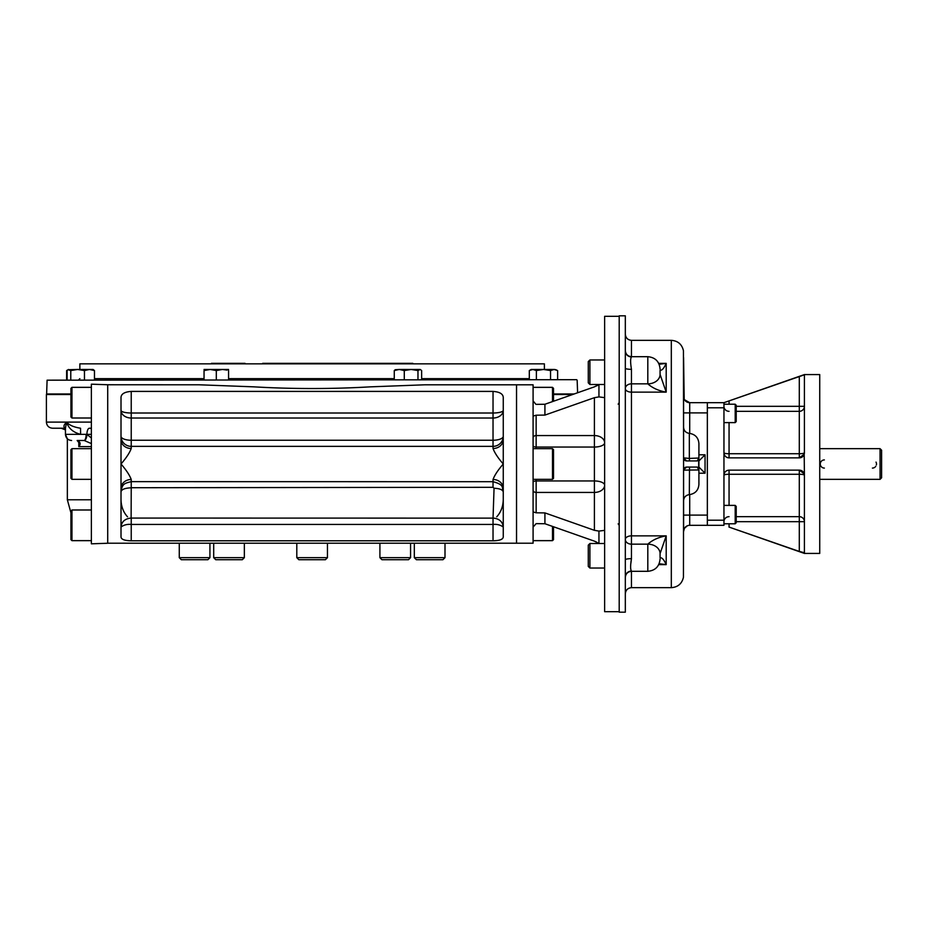 <?xml version="1.0" encoding="UTF-8"?>
<svg xmlns="http://www.w3.org/2000/svg" width="928" height="928" viewBox="0 0 928 928"><rect width="100%" height="100%" fill="white"/><g stroke="black" fill="none" stroke-linecap="round" stroke-linejoin="round"><path stroke-width="1.39" d="M47.096 380.178L576.648 379.68L47.096 380.178L46.62 393.971L70.934 393.971M544.388 369.46L544.388 363.846L79.866 363.846L544.388 363.846M412.798 363.324L262.694 363.324M245.015 363.324L211.456 363.324M872.401 468.083A4.083 4.083 0 0 0 873.178 468.014M873.225 468.002A4.083 4.083 0 0 0 874.315 467.608M875.034 467.132A4.083 4.083 0 0 0 875.8 466.274M876.392 464.882A4.083 4.083 0 0 0 876.473 463.606M876.31 462.794A4.083 4.083 0 0 0 876.02 462.109M824.366 459.917A4.083 4.083 0 0 0 820.282 464A4.083 4.083 0 0 0 824.366 468.083M880.069 448.665L880.069 479.335L881.6 477.792L881.6 450.208L880.069 448.665L819.737 448.665M729.002 527.069L804.414 553.424L819.737 553.424L819.737 374.576L804.414 374.576L723.956 402.682L723.956 452.76C724.316 455.926 726.021 457.632 729.06 457.864A5.116 5.116 0 0 1 723.956 452.76L723.956 525.318L689.713 525.318L689.713 515.098L683.576 515.098M736.217 406.313L804.414 406.313A5.116 5.011 0 0 1 799.298 411.336L799.298 376.559L723.956 402.682L707.345 402.682L707.345 525.318M804.356 453.479A5.116 5.116 0 0 0 804.414 452.76L804.193 454.233L799.298 457.864A5.116 5.116 0 0 0 799.669 457.852M799.727 457.852A5.116 5.116 0 0 0 804.286 453.896M804.066 473.396A5.116 5.116 0 0 1 804.193 473.767L799.298 470.136A5.116 5.116 0 0 1 800.052 470.194M800.516 470.276A5.116 5.116 0 0 1 803.172 471.911M729.06 505.389L729.06 474.266A5.116 0.974 180 0 0 723.956 475.24C724.316 472.074 726.021 470.368 729.06 470.136L729.06 474.266L799.298 474.266A5.116 0.974 180 0 1 804.414 475.24L804.414 552.717L799.298 551.441L799.298 521.687L804.414 521.687A5.116 5.011 180 0 0 799.298 516.664L799.298 521.687L736.217 521.687M804.193 454.233L804.414 475.24M736.217 516.664L799.298 516.664L799.298 470.136L729.06 470.136M729.06 422.611L729.06 457.864L799.298 457.864L799.298 453.734L729.06 453.734A5.116 0.974 -0 0 1 723.956 452.76M804.414 375.283L804.414 452.76A5.116 0.974 0 0 1 799.298 453.734L799.298 411.336L736.217 411.336M727.517 401.441L726.462 401.812M804.414 374.784L799.298 376.559M801.815 375.724L801.189 375.921M801.328 552.125L803.196 552.67M729.06 523.786L729.06 527.092L799.298 551.441M723.956 407.786L707.345 407.786L707.345 413.412M723.956 520.214L707.345 520.214L707.345 514.588M589.906 543.518L588.271 545.154L588.271 566.416L589.906 568.04L589.906 543.518L604.627 543.518M589.906 359.96L588.271 361.584L588.271 382.846L589.906 384.482L589.906 359.96L604.627 359.96M735.196 523.786L736.217 522.766L736.217 506.41L735.196 505.389L735.196 523.786L723.956 523.786M735.196 505.389L723.956 505.389M735.196 422.611L736.217 421.59L736.217 405.234L735.196 404.214L735.196 422.611L723.956 422.611M619.196 525.352L618.164 523.833M618.164 404.167L619.196 402.648M683.576 427.24C683.89 430.789 685.804 432.831 689.33 433.364L689.33 458.42L698.691 458.038L697.311 460.938L686.65 460.938L683.576 457.875L689.33 458.42L689.516 460.938M683.611 530.851L683.576 470.136A3.062 3.062 0 0 1 683.611 469.719L686.65 467.062L697.311 467.062L698.691 469.962L683.576 470.136L683.576 457.875A3.062 3.062 0 0 0 686.627 460.938M684.191 399.214L683.576 357.5L683.576 457.864A3.062 3.062 0 0 0 683.611 458.281M683.611 469.719L683.576 470.125A3.062 3.062 0 0 1 686.627 467.062M698.912 454.801L705.048 454.801L698.912 460.938M698.912 467.062L705.048 473.199L698.912 473.199M698.691 469.962L698.691 458.038M683.576 473.199L683.576 500.76C683.89 497.211 685.804 495.169 689.33 494.636L689.516 467.062M689.33 494.636C695.2 493.754 698.39 490.355 698.912 484.439L698.912 443.561C698.39 437.645 695.2 434.246 689.33 433.364M687.358 402.207L684.47 399.724L689.713 402.682A6.136 6.136 0 0 1 683.576 396.546A6.136 6.136 0 0 0 689.713 402.682L707.345 402.682M689.713 525.318A6.136 6.136 0 0 0 683.576 531.454L684.435 528.322M659.158 563.702L666.2 564.642C663.856 559.48 661.815 557.241 660.075 557.914L660.075 557.937A12.261 7.807 0 0 0 660.075 557.937L660.075 553.598L666.2 535.862L631.458 535.862L631.458 369.332C630.344 362.604 630.344 358.475 631.458 356.92A6.136 6.032 -0 0 1 625.321 350.888L625.321 315.81L619.196 315.81L619.196 612.19L625.321 612.19L625.321 350.888M660.075 368.95C659.344 361.502 655.261 357.408 647.814 356.688L647.814 383.844A12.261 9.454 0 0 0 660.075 374.402L666.2 392.138C658.741 390.85 652.604 388.09 647.814 383.856L647.814 383.856A12.261 9.466 0 0 0 660.075 374.378L660.075 370.086C661.815 370.759 663.856 368.52 666.2 363.358L658.718 363.358M659.158 364.298L666.2 363.358L666.2 392.138L631.458 392.138A6.136 3.561 180 0 1 625.321 388.577A6.136 4.733 180 0 1 631.458 383.844L647.814 383.844M660.075 374.402L666.2 392.138M660.075 559.05C659.344 566.498 655.261 570.592 647.814 571.312L647.814 544.156A12.261 9.454 -0 0 1 660.075 553.598L660.075 553.598A12.261 9.466 0 0 0 647.814 544.156C652.604 539.91 658.741 537.15 666.2 535.862L666.2 564.642L658.718 564.642M625.321 368.254L625.321 368.254A6.136 1.079 180 0 0 631.458 369.332M630.843 563.54L631.458 558.668A6.136 1.079 -0 0 0 625.321 559.746M647.814 544.156L631.458 544.156L631.458 535.862A6.136 3.561 180 0 0 625.321 539.423A6.136 4.733 180 0 0 631.458 544.156L631.458 558.668C630.344 565.396 630.344 569.537 631.458 571.08A6.136 6.032 180 0 0 625.321 577.088A6.136 6.032 180 0 1 625.321 577.088M683.576 412.902L707.345 412.902L707.345 515.098L689.713 515.098L689.713 494.612M604.627 530.352L598.943 531.094L594.407 530.317L544.922 512.906L536.152 512.801L533.09 511.908L533.09 527.081L536.152 523.636L544.922 523.74L594.407 541.152L599.059 543.518M535.839 404.248L533.09 400.919L533.09 416.092L536.152 415.199L544.922 415.094L594.407 397.683L598.943 396.906L604.627 397.648M599.059 384.482L594.546 386.79M596.634 385.897L598.815 384.644M596.298 541.929L595.625 541.627M595.509 541.581L594.407 541.152M533.09 416.092L533.09 511.908M107.718 384.749L91.373 384.18L91.373 543.82L107.718 543.251L107.718 384.749L199.253 384.795L253.68 386.837C292.633 389.087 331.598 389.087 370.585 386.837L425.001 384.795L516.536 384.795L516.536 543.205L533.09 543.205L533.09 527.081M107.718 543.205L516.536 543.205L516.536 384.795L533.09 384.795L533.09 400.919M536.152 404.364L544.922 404.26L594.407 386.848M619.196 316.32L604.627 316.32L604.627 611.68L619.196 611.68M327.456 557.67L296.798 557.67L298.839 559.712L325.415 559.712L327.456 557.67L327.456 543.205M381.953 559.712L379.912 557.67L381.953 559.712L408.529 559.712L410.57 557.67L410.57 543.205M379.912 543.205L379.912 557.67L410.57 557.67L408.529 559.712M444.999 557.67L414.329 557.67L416.382 559.712L442.946 559.712L444.999 557.67L444.999 543.205M242.312 559.712L244.354 557.67L213.695 557.67L215.737 559.712L242.312 559.712L244.354 557.67L244.354 543.205M209.925 557.67L179.266 557.67L181.308 559.712L207.884 559.712L209.925 557.67L209.925 543.205M179.266 557.67L179.266 543.205M71.955 418.006L71.955 387.347L70.934 388.368L70.934 416.985L71.955 418.006L91.373 418.006M553.529 401.232L553.529 388.368L552.508 387.347L533.09 387.347M552.508 401.592L552.508 387.347M552.508 448.665L552.508 479.335L553.529 478.303L553.529 449.697L552.508 448.665L533.09 448.665M552.508 526.408L552.508 540.653L553.529 539.632L553.529 526.768M552.508 540.653L533.09 540.653M71.955 540.653L71.955 509.994L70.934 511.015L70.934 539.632L71.955 540.653L91.373 540.653M71.955 479.335L71.955 448.665L70.934 449.697L70.934 478.303L71.955 479.335L91.373 479.335M529.308 370.562L532.846 369.46L536.384 370.562L543.472 369.46L554.086 369.46L550.548 370.562L543.472 369.46L531.21 369.46L529.308 370.562L529.308 379.68M533.461 369.495L534.099 369.611M534.377 369.68L535.526 370.11M554.086 369.46L557.635 370.562L554.132 369.46M554.596 369.483L555.315 369.599M555.617 369.68L556.765 370.098M557.635 370.562L557.635 379.68M550.548 370.562L550.548 379.68M536.384 370.562L536.384 379.68M228.566 369.46L222.546 369.46M227.058 370.098L222.442 369.46L216.305 370.562L210.169 369.46L204.044 370.562L204.044 379.68M223.312 369.483L224.588 369.599M225.075 369.68L227.035 370.098M211.236 369.495L212.326 369.599M212.802 369.68L214.797 370.098M210.157 369.46L204.044 369.46M222.442 369.46L210.169 369.46M216.305 370.562L216.305 379.68M228.566 370.562L228.566 379.68M68.092 369.715L77.616 369.46L84.46 370.562L89.459 369.46L94.47 370.562L93.055 369.46L77.616 369.46L70.772 370.562L68.092 369.715L67.118 370.562L67.118 379.68M70.772 370.562L70.772 379.68M94.47 370.562L94.47 379.68M84.46 370.562L84.46 379.68M421.637 379.68L421.637 370.562L420.222 369.46L417.971 370.562L411.127 369.46L416.626 369.46M394.272 370.562L399.284 369.46L411.127 369.46L404.283 370.562L399.284 369.46L395.258 369.715L394.272 370.562L394.272 379.68M419.804 369.46L411.127 369.46M417.971 370.562L417.971 379.68M404.283 370.562L404.283 379.68M67.628 370.04L66.63 370.562L66.63 379.68M70.934 394.504L46.4 394.504L46.4 422.101C46.76 425.824 48.813 427.866 52.536 428.226L65.447 428.226C63.127 427.147 63.522 425.105 66.63 422.101L46.4 422.101M572.634 394.504L553.529 394.504M91.373 434.362L86.93 434.374A6.136 2.448 92.6 0 1 84.239 440.498L91.373 443.584M91.373 428.226L89.378 428.226A6.136 2.459 -90 0 0 86.93 434.362L91.373 438.004M65.459 427.994L65.459 434.362L80.608 434.362C73.057 432.332 68.394 428.249 66.63 422.101L65.459 427.994L66.63 422.101C69.101 425.105 73.741 427.147 80.539 428.226L80.608 434.362L86.13 434.362A6.136 2.134 90 0 1 83.996 440.498L84.239 440.498M77.152 440.498A6.136 2.239 -87.4 0 0 77.186 440.498C80.446 441.925 80.98 443.978 78.799 446.623L79.089 442.83L77.152 440.498A6.136 2.239 -87.4 0 0 77.152 440.498L83.996 440.498M80.539 428.226C73.741 427.147 69.101 425.105 66.63 422.101L91.373 422.101M503.254 499.774C503.046 506.595 500.876 512.268 496.747 516.803M127.519 516.803C123.389 512.302 121.22 506.63 121.011 499.774M493.035 448.514C494.624 452.818 498.034 457.98 503.254 464L503.254 439.663A10.22 8.851 -0 0 1 493.035 448.514L493.035 446.356A10.22 10.08 0 0 0 503.254 436.276A10.22 3.956 0 0 1 493.035 440.243L131.231 440.243A10.22 3.956 -0 0 1 121.011 436.276A10.22 10.08 180 0 0 131.231 446.356L131.231 448.514A10.22 8.851 0 0 1 121.011 439.663L121.011 488.337A10.22 8.851 180 0 1 131.231 479.486C129.63 475.182 126.231 470.02 121.011 464C126.231 457.98 129.63 452.818 131.231 448.514M503.254 439.663L503.254 398.193C503.486 394.18 500.088 391.918 493.035 391.407L493.035 413.006L131.231 413.006L131.231 446.356L493.035 446.356L493.035 413.006A10.22 2.645 180 0 0 503.254 410.362A10.22 7.668 0 0 1 493.035 418.029L131.231 418.029A10.22 7.668 0 0 1 121.011 410.362A10.22 2.645 180 0 0 131.231 413.006L131.231 391.407C124.166 391.929 120.756 394.191 121.011 398.193L121.011 439.663M493.128 518.068C499.229 518.636 502.605 521.617 503.254 527C500.273 524.877 496.863 524.03 493.035 524.436L131.231 524.436C127.391 524.03 123.981 524.877 121.011 527L121.011 526.965C121.649 521.617 125.025 518.636 131.126 518.068L493.035 518.126L494.056 488.256C499.6 488.488 502.663 489.706 503.254 491.898L503.254 491.898C501.503 488.163 505.447 485.019 493.035 481.702L493.035 479.486A10.22 8.851 180 0 1 503.254 488.337L503.254 464C498.034 470.02 494.624 475.182 493.035 479.486M494.056 488.256L493.035 487.304L131.231 487.722L131.126 518.068M131.126 487.815C125.025 488.058 121.649 489.369 121.011 491.747L121.011 491.712C122.218 483.824 124.317 483.395 131.231 481.644L493.035 481.702L493.035 487.304M503.254 536.894L503.254 536.871C503.138 539.365 499.728 540.676 493.035 540.792L131.231 540.792C124.549 540.676 121.139 539.365 121.011 536.871L121.046 537.277M121.046 537.324L121.348 538.089M496.793 540.583L497.779 540.444M499.194 540.166L500.714 539.702M501.306 539.435L502.477 538.623M493.035 391.407L131.231 391.407M121.011 488.337L121.011 536.871M503.254 536.871L503.254 488.337M553.529 393.971L574.142 393.971M94.47 378.659L204.044 378.659M228.566 378.659L394.272 378.659M421.637 378.659L529.308 378.659M729.06 411.336A5.116 5.011 0 0 1 723.956 406.313M723.956 521.687A5.116 5.011 180 0 1 729.06 516.664M729.06 404.214L729.06 400.908M705.048 454.801L705.048 473.199M683.576 470.044L683.449 577.228C681.964 583.689 677.927 587.169 671.315 587.668L671.315 340.332C677.927 340.831 681.964 344.311 683.449 350.772L683.576 457.956M689.713 402.682L689.713 433.388M631.458 356.92L631.458 340.332C627.734 339.973 625.692 337.931 625.321 334.196M671.315 587.668L631.458 587.668L631.458 571.08M536.152 512.801L536.152 492.432A3.062 2.169 0 0 1 533.09 490.262M594.407 530.317L594.407 492.432L536.152 492.432L536.152 480.959A3.062 1.276 -0 0 0 533.09 482.235M533.09 445.765A3.062 1.276 0 0 0 536.152 447.041L536.152 448.665M536.152 479.335L536.152 480.959L594.407 480.959L594.407 492.432A10.22 7.227 180 0 0 604.627 485.205A10.22 4.246 0 0 0 594.407 480.959L594.407 447.041A10.22 4.246 180 0 0 604.627 442.795A10.22 7.227 0 0 0 594.407 435.568L594.407 397.683M536.152 415.199L536.152 435.568L594.407 435.568L594.407 447.041L536.152 447.041L536.152 435.568A3.062 2.169 0 0 0 533.09 437.738M598.943 384.563L598.943 396.906M598.943 531.094L598.943 543.437M544.922 404.26L544.922 415.094M544.922 512.906L544.922 523.74M78.799 440.498L78.799 446.623L91.373 446.623M89.378 428.226A6.136 5.44 -90 0 1 91.373 428.655M91.373 499.774L67.35 499.774L70.934 512.813M131.231 487.722L131.231 479.486M131.231 540.792L131.231 518.126M493.035 540.792L493.035 518.126M577.158 380.178L577.599 392.753M79.866 369.46L79.866 363.846M79.866 378.659L78.845 379.68M880.069 479.335L819.737 479.335M589.906 568.04L604.627 568.04M589.906 384.482L604.627 384.482M735.196 404.214L723.956 404.214M683.936 459.29L684.4 459.952M684.562 460.114L685.27 460.601M683.901 468.779L684.458 467.99M684.504 467.944L685.293 467.376M683.576 464.87L683.576 463.13M683.588 396.929L683.808 398.182M684.342 528.484L684.006 529.215M683.924 529.424L683.704 530.224M684.47 528.276L687.358 525.793M647.814 356.688L631.458 356.688C627.734 356.317 625.692 354.276 625.321 350.552M647.814 571.312L631.458 571.312C627.734 571.683 625.692 573.724 625.321 577.448M631.458 587.668C627.734 588.027 625.692 590.069 625.321 593.804M671.315 340.332L631.458 340.332M296.798 557.67L296.798 543.205M414.329 557.67L414.329 543.205M213.695 557.67L213.695 543.205M71.955 387.347L91.373 387.347M552.508 479.335L533.09 479.335M71.955 509.994L91.373 509.994M71.955 448.665L91.373 448.665M68.521 369.46L66.63 370.562M67.35 499.774L67.35 438.793L65.459 434.362C65.818 438.086 67.872 440.127 71.595 440.498M65.459 429.931L61.225 428.226"/></g></svg>
